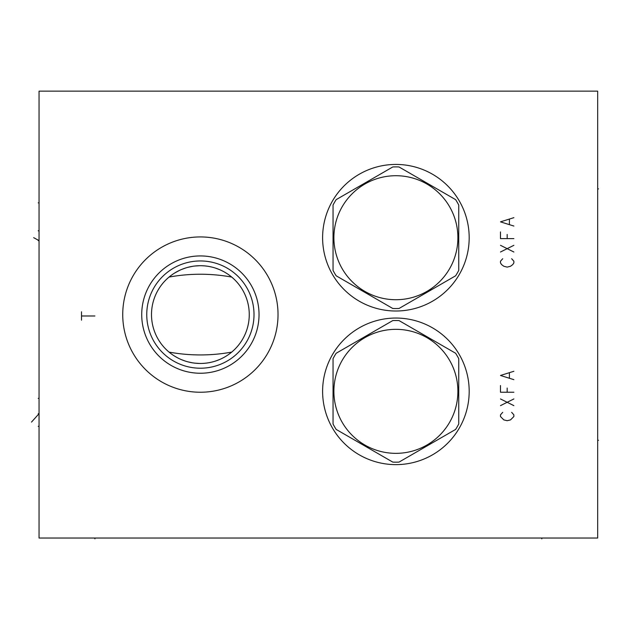 <?xml version="1.0" encoding="UTF-8"?>
<svg xmlns="http://www.w3.org/2000/svg" width="630" height="630" viewBox="0 0 630 630"><rect width="100%" height="100%" fill="white"/><g stroke="black" fill="none" stroke-linecap="round" stroke-linejoin="round"><path stroke-width="0.94" d="M39.044 91.137L39.044 538.036L597.673 538.036L597.673 91.137L39.044 91.137M322.607 237.723A73.293 73.293 0 0 1 395.9 164.43A73.293 73.293 0 0 1 469.185 237.723A73.293 73.293 0 0 1 395.9 311.007A73.293 73.293 0 0 1 322.607 237.723M322.607 391.34A73.293 73.293 0 0 1 395.9 318.048A73.293 73.293 0 0 1 469.185 391.34A73.293 73.293 0 0 1 395.9 464.633A73.293 73.293 0 0 1 322.607 391.34M122.732 314.583A77.647 77.647 0 0 1 200.379 236.935A77.647 77.647 0 0 1 278.027 314.583A77.647 77.647 0 0 1 200.379 392.238A77.647 77.647 0 0 1 122.732 314.583M236.352 281.492L236.352 281.492C237.384 282.642 237.384 282.642 236.352 281.492C237.384 282.642 237.384 282.642 236.352 281.492M234.171 279.271L233.234 278.397M232.179 277.468L230.281 275.924M229.753 275.515L228.375 274.515M226.887 273.522L225.296 272.538M223.603 271.577L221.799 270.648M219.909 269.782L215.838 268.215M213.672 267.553L211.948 267.096M211.436 266.97L209.129 266.498M206.782 266.128L204.955 265.923M204.388 265.868L201.962 265.734M199.537 265.71L194.717 266.033M192.347 266.372L187.764 267.364M185.582 268.002L181.448 269.522M179.526 270.372L174.345 273.215M172.833 274.207L171.423 275.208M171.202 275.365L168.053 277.917M167.84 278.113L165.989 279.846M165.682 280.153L165.233 280.618M164.58 281.303L164.036 281.893M165.312 280.531L165.824 280.011M166.493 279.358L166.966 278.909M151.499 314.583A48.88 48.88 0 0 1 200.379 265.702A48.88 48.88 0 0 1 249.259 314.583A48.88 48.88 0 0 1 200.379 363.463A48.88 48.88 0 0 1 151.499 314.583M169.053 277.066C189.937 273.294 210.822 273.294 231.706 277.066M168.903 351.981L168.053 351.257M166.966 350.264L166.17 349.5M164.036 347.28L164.58 347.87M165.233 348.555L165.674 349.012M165.989 349.327L167.84 351.06M168.919 351.997L171.273 353.855M171.423 353.966L172.833 354.966M174.345 355.958L177.699 357.887M178.188 358.139L179.526 358.793M181.448 359.651L185.582 361.171M187.764 361.809L192.347 362.801M194.717 363.14L199.545 363.455M201.97 363.439L204.388 363.297M205.041 363.242L206.782 363.045M209.136 362.675L211.436 362.195M212.026 362.053L213.672 361.62M215.838 360.959L219.917 359.391M221.807 358.517L223.603 357.596M225.296 356.635L226.887 355.651M228.375 354.651L229.753 353.658M230.202 353.312L232.179 351.705M233.234 350.776L234.171 349.894M231.706 352.107C210.822 355.879 189.937 355.879 169.053 352.107M236.352 347.673L236.352 347.673C237.384 346.531 237.384 346.531 236.352 347.673C237.384 346.531 237.384 346.531 236.352 347.673M234.423 349.658L233.966 350.099M232.604 351.335L232.163 351.721M146.751 314.583A53.629 53.629 0 0 1 200.379 260.954A53.629 53.629 0 0 1 254.008 314.583A53.629 53.629 0 0 1 200.379 368.211A53.629 53.629 0 0 1 146.751 314.583M141.719 314.583A58.653 58.653 0 0 0 200.379 373.243A58.653 58.653 0 0 0 259.032 314.583A58.653 58.653 0 0 0 200.379 255.93A58.653 58.653 0 0 0 141.719 314.583M458.742 270.404L458.742 205.034A70.836 70.836 0 0 0 455.624 199.639L399.01 166.958A70.836 70.836 0 0 0 392.781 166.958L336.168 199.639A70.836 70.836 0 0 0 333.05 205.034L333.05 270.404A70.836 70.836 0 0 0 336.168 275.798L392.781 308.487A70.836 70.836 0 0 0 399.01 308.487L455.624 275.798A70.836 70.836 0 0 0 458.742 270.404M395.9 175.715A62.008 62.008 0 0 0 333.892 237.723A62.008 62.008 0 0 0 395.9 299.723A62.008 62.008 0 0 0 457.9 237.723A62.008 62.008 0 0 0 395.9 175.715M458.742 424.022L458.742 358.659A70.836 70.836 0 0 0 455.624 353.257L399.01 320.575A70.836 70.836 0 0 0 392.781 320.575L336.168 353.257A70.836 70.836 0 0 0 333.05 358.659L333.05 424.022A70.836 70.836 0 0 0 336.168 429.424L392.781 462.105A70.836 70.836 0 0 0 399.01 462.105L455.624 429.424A70.836 70.836 0 0 0 458.742 424.022M395.9 329.332A62.008 62.008 0 0 0 333.892 391.34A62.008 62.008 0 0 0 395.9 453.348A62.008 62.008 0 0 0 457.9 391.34A62.008 62.008 0 0 0 395.9 329.332M39.044 426.313L38.217 426.313L39.044 426.313M39.044 202.86L38.217 202.86L39.044 202.86M39.044 398.38L38.217 398.38L39.044 398.38M39.044 230.793L38.217 230.793L39.044 230.793M31.5 422.084L39.044 413.682L38.217 413.682M33.681 237.66L39.044 240.621L38.217 240.621M597.673 188.898L598.5 188.898L597.673 188.898M597.673 440.276L598.5 440.276L597.673 440.276M541.808 538.036L541.808 538.863M94.909 538.036L94.909 538.863M81.506 320.174L81.506 311.795M81.506 315.984L94.909 315.984M502.709 258.725L500.472 261.237L500.472 262.915L501.59 264.592L503.819 266.262L507.174 267.104L510.528 266.262L512.757 264.592L513.875 262.915L513.875 261.237L511.647 258.725M500.472 252.016L513.875 245.314M513.875 252.016L500.472 245.314M500.472 231.911L500.472 238.612L513.875 238.612M507.174 238.612L507.174 234.423M513.875 217.665L500.472 221.855L513.875 226.044M509.41 224.367L509.41 219.342M502.709 412.343L500.472 414.855L500.472 416.532L503.819 419.887L507.174 420.722L510.528 419.887L513.875 416.532L513.875 414.855L511.647 412.343M500.472 405.641L513.875 398.94M513.875 405.641L500.472 398.94M500.472 385.529L500.472 392.238L513.875 392.238M507.174 392.238L507.174 388.041M513.875 371.283L500.472 375.472L513.875 379.662M509.41 377.992L509.41 372.96"/></g></svg>
